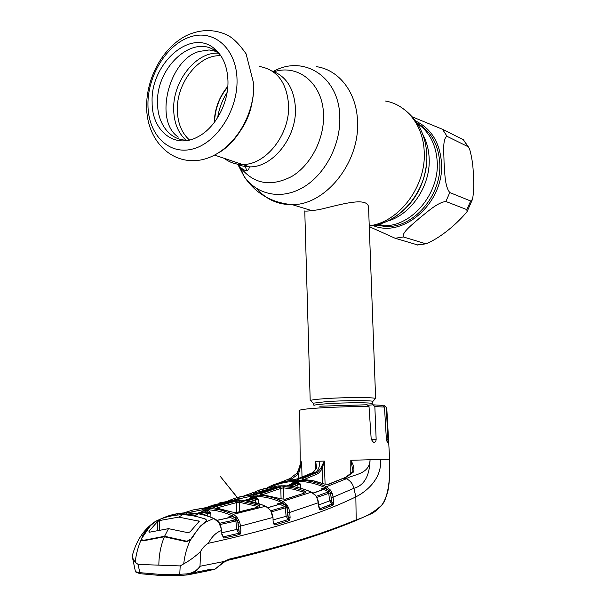 <?xml version="1.0" encoding="UTF-8"?>
<svg xmlns="http://www.w3.org/2000/svg" width="606" height="606" viewBox="0 0 606 606"><rect width="100%" height="100%" fill="white"/><g stroke="black" fill="none" stroke-linecap="round" stroke-linejoin="round"><path stroke-width="0.91" d="M236.507 163.938L240.946 165.673L246.604 166.741L249.536 166.862L242.453 164.476C265.61 165.249 290.069 134.532 288.592 105.043C286.797 82.613 277.177 69.773 259.732 66.531C277.177 69.773 286.797 82.613 288.592 105.043C290.069 134.532 265.61 165.249 242.453 164.476C235.636 164.484 229.576 162.446 224.265 158.348M437.206 161.544C439.509 193.95 411.307 226.78 383.613 225.72L375.985 224.993L383.613 225.72C411.307 226.78 439.509 193.95 437.206 161.544C436.009 144.493 429.366 131.797 417.276 123.457C429.366 131.797 436.009 144.493 437.206 161.544M227.78 86.878C219.425 97.119 215.009 108.875 214.547 122.147M311.128 401.127L310.439 400.46C311.802 399.854 316.544 399.263 324.664 398.68C344.216 397.248 374.682 397.188 375.523 398.528L375.023 399.066M375.629 398.642L368.607 208.555C369.66 195.291 339.254 205.055 318.907 209.668C309.901 210.994 305.189 211.411 304.773 210.911L310.196 400.664M252.391 100.543C250.77 111.224 247.006 120.98 241.105 129.805M214.244 122.548C214.645 108.906 219.167 96.846 227.818 86.363M227.962 80.833C228.659 103.073 215.372 127.714 198.314 136.577C175.172 149.803 151.659 131.093 152.121 102.134C150.341 64.41 189.913 28.224 213.903 48.23C222.72 55.343 227.409 66.213 227.962 80.833M190.034 139.88C171.922 142.455 157.454 125.434 157.56 103.156C155.833 67.13 193.715 32.701 216.6 51.843L221.182 56.275M473.331 175.535C474.112 184.383 473.824 192.344 472.475 199.412L470.665 201.003L449.788 192.556C444.546 186.125 444.865 171.93 444.054 162.385C443.971 153.174 442.297 138.213 447.107 136.365L467.923 146.637L469.529 148.826C472.021 157.598 473.286 166.499 473.331 175.535M466.847 209.615L467.052 211.668C457.909 222.766 441.312 237.65 425.927 243.817L403.346 236.954C401.543 232.522 412.981 224.008 419.875 217.827C427.419 211.918 437.449 202.472 445.864 201.487L466.847 209.615L470.665 201.003M369.274 226.644L395.173 238.272L417.86 244.998M468.855 147.569L463.363 139.744L442.463 129.275L412.254 116.844M346.041 476.96L352.586 471.976L353.699 471.862L346.594 477.005L328.513 484.399L324.074 483.989L312.181 480.55L303.197 479.444C301.727 479.331 301.447 479.066 302.364 478.649L317.241 472.43L320.703 468.423L324.278 461.068L325.096 484.247M350.776 473.725L350.806 460.272L389.65 459.234L389.529 461.56C390.128 475.824 389.143 495.882 381.545 505.351L384.522 501.192M373.402 404.853L382.772 405.369L384.477 407.08L386.378 439.35L387.295 442.403C387.802 442.554 388.014 441.562 387.931 439.433L386.28 407.399L384.507 405.702L383.84 405.74M319.763 406.209L367.175 404.77L369.009 406.512L371.213 439.365L373.523 442.418C375.167 442.531 376.038 441.494 376.152 439.305L374.849 406.588L373.167 404.846L368.342 405.156M212.312 569.928L215.206 569.034L224.114 561.482L229.083 559.149C279.086 547.362 321.46 534.265 356.192 519.865L355.843 496.867C366.236 491.716 381.992 478.96 380.629 459.431M229.083 559.149L228.576 560.111C254.99 553.869 279.207 547.248 301.22 540.264C321.831 533.886 347.117 524.402 355.851 520.546L356.192 519.865C365.713 516.941 374.167 512.1 381.545 505.351L381.288 505.904M223.712 562.391L224.114 561.482L200.01 566.277L200.571 551.468C202.79 547.574 205.389 544.847 208.373 543.302C271.609 529.523 320.771 514.047 355.843 496.867L353.919 488.292C364.259 485.414 369.637 475.884 370.069 459.719C369.554 474.846 352.859 474.218 346.382 478.755L326.49 486.709L330.641 490.315L332.285 493.473L333.103 497.14L353.919 488.292C352.737 483.747 350.23 480.573 346.382 478.755L343.7 478.104L328.119 484.33M208.373 543.302C211.767 536.666 216.13 532.416 221.455 530.561L220.789 527.228L218.683 522.41L213.751 518.471L205.669 522.145C200.851 525.455 196.639 530.28 193.049 536.613L190.481 539.908C186.943 547.142 184.686 555.134 183.724 563.883C189.973 560.414 195.586 556.27 200.571 551.468M190.481 539.908L186.534 541.726L164.377 536.772C160.779 545.521 158.931 554.982 158.848 565.156L180.194 565.913L183.724 563.883M215.887 519.728L219.024 522.395L219.895 523.948M216.19 519.728L213.751 518.471C204.964 514.721 196.2 512.827 187.466 512.805C178.656 512.858 170.278 514.691 162.325 518.282L154.825 521.827C150.182 525.031 146.122 529.689 142.63 535.81L141.501 539.022C138.274 546.029 136.168 553.763 135.183 562.216L132.532 557.823L132.57 554.785C136.524 540.544 143.592 529.811 153.765 522.592M183.777 512.903L193.261 509.896L201.669 508.563L211.342 508.532L220.22 509.911L230.515 513.153L233.295 514.327L236.734 516.873L239.665 521.971L240.514 526.084L272.715 517.524L270.927 511.32L270.079 509.957L266.034 506.555M239.665 521.971L237.916 522.554L236.332 518.857L232.219 515.653L223.682 512.441L216.395 510.676L209.078 509.805L202.389 509.82L187.118 512.797M201.003 512.305L203.116 510.563L202.404 511.926L201.503 512.184M201.79 512.108L196.314 513.433M220.789 527.228L221.796 530.508L221.834 534.394L221.796 530.508M219.592 523.872L221.16 527.235M227.962 560.255L223.955 562.216L215.206 569.034L212.297 569.648L210.024 569.39L212.297 569.648L211.668 570.041L210.767 569.367M209.812 569.564L197.162 571.973L210.024 569.39M188.724 574.708L197.162 571.973M187.102 574.958L180.459 575.442L179.755 574.314L186.769 573.882C192.435 573.231 196.852 570.7 200.01 566.277C198.101 569.602 195.359 572.094 191.799 573.753L187.133 574.958L186.769 573.882M180.626 575.48L160.56 575.488L159.583 574.344L179.755 574.314L180.194 565.913M160.287 575.48L140.304 573.715L139.804 572.662L159.583 574.344M136.964 572.875L135.842 571.806L139.804 572.662L138.1 564.413L135.183 562.216M196.973 572.14L187.057 574.935L180.459 575.442L160.173 575.435L140.304 573.715L136.032 572.322L135.842 571.806M158.848 565.156L138.1 564.413M389.469 468.34L389.529 461.56M288.509 479.134L290.471 478.217L296.811 473.263C299.478 470.006 301.099 466.196 301.682 461.833L302 477.058M301.682 461.825L300.205 461.901C300.546 464.151 299.523 467.749 297.137 472.695M296.811 473.263L298.561 473.99L289.986 480.088M301.682 461.833L298.561 473.99L298.652 478.407M281.426 482.005L288.403 479.179L289.797 480.119M306.242 476.164L313.908 472.491M315.756 469.271L315.703 461.34L316.461 468.536L312.908 472.536L297.531 478.854M316.393 466.635L315.756 461.499M324.278 461.068L319.816 461.211C319.733 466.984 318.15 470.733 315.067 472.453L312.908 472.536L297.788 478.748M316.461 468.536L312.84 472.544M297.819 478.748L293.721 479.626M293.471 479.641L275.48 484.058M267.647 487.519L270.231 486.239M269.981 487.004L270.284 486.217C277.533 482.846 285.131 480.876 293.077 480.308L299.485 480.179C307.5 480.406 315.453 482.118 323.339 485.323L326.49 486.709L325.611 487.838L322.498 486.466C314.711 483.293 306.856 481.588 298.932 481.353L292.592 481.482C285.184 482.005 278.071 483.77 271.238 486.769M332.149 503.927L331.883 502.321L333.527 502.192L333.247 504.631L332.149 503.927L319.779 508.752L331.936 504.321L329.687 500.836L328.528 491.845L323.346 489.277L324.21 488.141L328.8 490.375L330.058 489.519M316.983 497.375L330.475 492.799L329.391 490.913L325.611 487.838M318.703 504.972L329.687 500.836L331.33 500.707L331.883 502.321L330.475 492.799L331.74 492.216M316.476 496.291L328.528 491.845L330.641 490.315M332.285 493.473L330.762 493.951L331.33 500.707M331.467 497.268L333.103 497.14L333.527 502.192M318.862 506.555L317.642 499.927L316.476 496.859L315.658 495.594L311.325 492.178L282.828 501.344L287.115 505.086L288.857 508.457L289.721 512.418L318.233 502.783L319.688 509.601L318.62 506.593M319.968 508.866L320.657 509.873L319.688 509.601M331.936 504.321L332.618 505.306L320.657 509.873M321.127 490.087L321.119 488.936L323.346 489.277L322.816 489.678L313.294 493.178M313.097 493.042L322.816 489.678M315.87 495.519L312.204 492.633M316.847 497.026L315.658 495.594M317.642 499.927L316.476 496.859M288.857 508.457L287.244 508.987L287.789 515.842L288.38 517.569L290.115 517.426L289.698 520.122L288.592 519.319L286.911 507.676L288.229 507.025M288.592 519.319L288.168 519.569L286.055 515.986L285.411 507.798L286.911 507.676L285.79 505.715L287.115 505.086M287.986 512.562L289.721 512.418L290.115 517.426M287.789 515.842L273.245 519.834M271.488 511.873L285.411 507.798L284.858 506.684L279.631 504.116L268.034 507.707M278.139 504.571L277.404 503.859L280.586 502.889L285.04 505.033L285.79 505.715L284.858 506.684L270.837 510.767M280.586 502.889L279.631 504.116M267.882 507.586L279.01 504.48M288.168 519.569L274.48 523.743L288.168 519.569M273.442 522.872L274.48 523.743L274.435 524.735L273.109 521.433L273.003 517.479L273.109 521.433M288.327 519.66L289.017 520.721L275.313 524.902L274.435 524.735M273.435 523.175L275.313 524.902M273.003 517.479L272.117 514.562M272.435 514.562L270.927 511.32M270.314 510.237L271.147 511.366M270.268 510.176L267.064 507.177M274.359 523.948L273.836 524.076M248.778 499.026L250.914 497.223L256.065 497.17L258.474 499.442L255.406 498.443L249.392 498.836M286.373 504.078L285.04 505.033L281.858 502.563L278.866 501.268C271.556 498.306 264.178 496.662 256.739 496.344L250.225 496.412L232.037 500.374M228.454 500.829L229.235 500.48M229.007 500.745L229.326 500.442C236.189 497.42 243.354 495.655 250.808 495.147L257.399 495.079C264.92 495.39 272.382 497.041 279.798 500.033L282.828 501.344L281.858 502.563M249.763 498.715L244.241 500.435M256.065 497.17L255.406 498.443L254.467 498.677L255.565 499.889L250.71 501.42M258.58 503.525L258.474 499.442L255.565 499.889L255.634 502.624M247.498 500.851L254.467 498.677M250.914 497.223L250.323 498.488M232.219 515.653L233.295 514.327L265.489 506.29L262.519 505.025C255.27 502.139 247.983 500.518 240.658 500.162L234.014 500.223L219.728 502.859M244.68 495.579L250.664 493.511L252.073 494.504M250.816 493.458L254.331 492.019M272.7 488.133L254.884 492.799L255.187 491.655L264.58 488.489L274.366 486.807C275.821 486.724 276.056 486.883 275.063 487.292L256.027 493.731L236.946 497.632M312.408 492.61L308.128 490.807C300.349 487.716 292.516 486.05 284.631 485.8L278.177 485.906L259.754 489.913M254.914 494.034L254.884 492.799L252.907 494.095M273.859 487.724L274.366 486.807M274.654 487.444L275.063 487.292M255.626 493.875L256.027 493.731M279.692 487.224L284.199 486.648L289.986 487.239L297.228 488.709L304.432 490.989C306.015 491.693 306.288 492.307 305.25 492.837L285.509 499.253L280.813 498.783L261.406 494.443C259.906 494.314 259.671 494.057 260.716 493.678L279.692 487.224L280.79 488.383L262.815 494.549M304.432 490.989L303.583 492.178L293.607 489.239L283.585 487.86L283.911 499.344M304.386 492.973L303.583 492.178L303.591 493.208M285.184 499.185L305.25 492.837M289.479 519.842L288.744 520.046M281.086 498.776L280.79 488.383L283.585 487.86L284.199 486.648M280.813 498.783L285.509 499.253M280.957 498.761L261.406 494.443M260.716 493.678L261.694 494.443M274.836 487.451L277.571 487.148M300.75 488.247L300.629 484.285L297.902 484.845L296.811 483.709L297.751 483.429L298.303 482.247L300.629 484.285L297.751 483.429L292.743 483.52L286.767 485.891M290.335 486.209L296.811 483.709M297.985 487.542L297.902 484.845L293.327 486.626M292.236 483.793L286.782 485.891M292.743 483.52L293.243 482.346L298.303 482.247M291.1 484.232L293.243 482.346M321.119 488.936L324.21 488.141M164.377 536.772L142.948 540.885L141.501 539.022M155.818 521.213L161.249 518.751M389.484 463.476L389.491 477.884C388.628 489.837 388.052 492.11 384.242 501.806L381.432 505.737C377.106 510.169 373.576 512.896 370.864 513.918L355.442 520.728C320.794 535.143 278.518 548.286 228.606 560.141M228.235 560.232L226.462 560.792M210.214 569.837L211.032 569.966M206.404 521.501L206.813 520.433L205.146 519.077M195.7 515.176L186.254 514.327L176.937 515.07L177.55 513.699L187.012 512.926L196.556 513.706L197.405 514.433L194.503 515.933L205.146 518.887M186.254 514.327L187.012 512.926L187.769 512.797M194.064 516.001L196.821 514.797M195.7 515.1L196.556 513.706M174.778 515.365L173.672 514.767L177.55 513.699M161.249 518.713L173.672 514.767M211.918 506.434L212.358 505.321L229.894 501.041C231.378 500.95 231.568 501.086 230.447 501.457L208.865 507.207L193.791 509.775M204.616 507.881L208.494 507.298M207.737 507.017L211.297 505.745M229.894 501.041L229.333 501.768M225.697 502.775L212.911 506.177M208.07 513.312L208.047 511.979M238.862 520.153L235.923 521.016L235.325 519.85L230.151 517.365L227.954 517.221L231.219 516.032L235.31 517.956L236.734 516.873M240.9 530.932L240.211 534.113L239.15 533.144L239.037 531.106L240.9 530.932L240.514 526.084L238.658 526.258L237.916 522.554L238.446 529.311L236.59 529.485L235.923 521.016L220.258 524.463L219.577 523.281L235.325 519.85L237.749 518.236M231.219 516.032L229.485 517.653L217.016 520.395M216.918 520.312L229.485 517.653M214.206 507.926C212.676 507.767 212.501 507.525 213.691 507.192L235.204 501.42L240.021 500.965L258.451 505.093C260.072 505.805 260.285 506.404 259.088 506.889L236.772 512.555L231.757 511.987L214.562 507.957M235.204 501.42L236.302 502.669L216.183 508.123M257.505 507.169L257.512 506.374L239.294 502.276L236.302 502.669L236.514 512.487L259.088 506.889M239.499 511.775L239.294 502.276L240.021 500.965M239.105 533.515L239.628 533.401M257.512 506.374L258.451 505.093M231.757 511.987L236.772 512.555M213.691 507.192L214.653 507.964M238.446 529.311L239.037 531.106L238.658 526.258M239.15 533.144L238.802 533.31L236.59 529.485L222.016 532.719M238.802 533.31L223.394 536.81L238.802 533.31M240.211 534.113L239.59 534.5L238.885 533.356M239.59 534.5L224.137 538.007L223.432 536.833M207.782 516.145L207.729 513.418L202.624 514.668M203.116 510.563L208.35 510.555L210.85 513.1L207.729 513.418L206.638 512.108L207.578 511.926L202.404 511.926M199.169 513.911L206.638 512.108M210.926 517.251L210.85 513.1L207.578 511.926L208.35 510.555M196.973 513.805L204.987 511.865L205.729 510.494M223.228 536.848L222.175 534.34M224.137 538.007L223.19 536.825M223.682 538.007L221.834 534.394M289.698 520.122L289.017 520.721M333.247 504.631L332.618 505.306M324.225 461.234L322.112 469.097L318.332 473.521L304.144 479.49M322.619 483.368L322.112 469.097L320.703 468.423M303.356 479.414L302.364 478.649M328.513 484.399L324.074 483.989M352.934 470.885L350.813 460.28C353.465 464.688 354.427 468.544 353.699 471.862M159.476 529.947L159.386 520.569L157.454 521.622L149.159 531.121L148.818 532L149.258 532.242L168.506 528.659L188.352 532.765L190.299 531.636L199.276 521.266L178.785 517.107L182.618 514.706C175.126 514.933 167.885 516.32 160.885 518.88L155.431 521.524L150.356 525.75L141.895 538.196L141.781 539.287L143.024 540.863M192.708 537.181L192.7 536.386L200.275 526.19L205.54 521.819C206.964 520.736 206.82 519.812 205.101 519.062C197.609 516.38 190.11 514.933 182.618 514.706M189.587 574.526L210.494 570.322L210.04 569.542M208.578 570.504L208.305 569.867M195.503 572.534L195.738 573.079M205.54 521.819L205.548 522.228M200.275 526.19L190.913 539.06L186.906 541.256L186.913 541.794M192.7 536.386L190.913 539.06M143.016 540.423L164.59 536.265L186.906 541.256M141.895 538.196L143.024 535.606L150.356 525.75M159.386 520.569L178.785 517.107M164.59 536.265L168.506 528.659M406.914 206.941C417.799 195.458 424.261 181.679 426.298 165.62C424.056 182.277 417.443 196.238 406.459 207.532M374.031 224.871C399.392 221.978 423.821 194.443 426.442 164.287M369.243 225.818C398.975 222.402 426.48 186.186 424.192 151.462C423.268 125.321 406.482 104.376 385.098 100.96M245.036 165.347L246.612 170.566M256.694 188.557C266.064 199.419 277.919 204.783 292.259 204.646C325.475 205.086 359.956 162.537 357.51 121.306C356.729 92.551 339.102 69.917 316.597 66.683M237.938 164.597L244.082 176.384C256.959 195.011 281.51 200.185 303.288 187.292C325.066 174.498 340.799 144.622 339.799 116.928C339.269 76.773 303.644 54.335 273.404 71.387M238.325 164.234L240.234 167.218C253.626 184.126 270.829 187.193 291.842 176.422C310.742 165.12 324.346 139.047 323.536 114.905C323.081 83.961 298.682 63.766 274.2 71.705M312.029 210.706L292.259 204.646C271.458 202.805 255.399 193.382 244.082 176.384L240.234 167.218C248.49 174.21 248.824 168.559 249.536 166.862C272.609 167.665 296.932 137.244 295.433 108.012C294.13 88.559 286.29 76.182 271.897 70.872M227.099 92.453C222.228 100.172 219.084 108.557 217.668 117.587M386.878 221.319C410.868 215.092 430.881 185.678 429.139 157.946C428.707 149.296 426.601 141.493 422.821 134.532M313.969 405.49L313.969 405.422C314.408 404.876 318.718 404.323 326.884 403.763C345.314 402.467 373.728 402.46 372.167 403.694L372.213 404.906M313.552 403.702L313.287 403.195L326.339 401.627C344.193 400.354 372.001 400.263 372.841 401.43L372.622 401.823M189.413 139.948C181.694 133.002 177.672 123.101 177.338 110.239C176.361 83.037 198.973 54.017 220.864 55.79M185.898 140.084C178.081 132.888 174.005 122.715 173.68 109.557C172.665 81.28 196.291 51.116 218.993 53.23M253.77 84.029C254.671 110.837 239.385 140.547 218.986 152.659M237.037 79.75C237.87 110.784 215.986 143.766 191.958 149.182C167.923 155.06 147.993 133.82 147.947 104.686C147.584 75.644 166.809 44.261 190.398 36.837C213.963 28.967 236.552 48.616 237.037 79.75M417.299 244.983L425.306 243.748M415.557 120.95C431.184 128.533 439.827 142.463 441.479 162.734C444.599 202.359 403.369 238.681 373.137 225.561M403.346 236.954L395.173 238.272M449.788 192.556L445.864 201.487M378.932 224.235L386.302 226.568L375.515 225.099L386.302 226.568C413.928 227.644 442.054 194.958 439.751 162.673C438.343 144.175 430.76 130.957 416.996 123.026M467.923 146.637L463.363 139.744M442.463 129.275L447.107 136.365M369.009 406.512C352.45 406.482 335.701 406.982 318.764 408.005C306.651 408.815 300.303 409.595 299.705 410.33L299.705 410.421M389.635 459.234L386.764 407.747L386.28 407.399M384.477 407.08L374.849 406.588M202.389 509.82L203.093 508.457M290.471 478.217L291.903 479.187L291.933 479.823M315.703 461.34L319.816 461.211M295.751 481.338L296.273 480.164L315.067 472.453L317.241 472.43L318.332 473.521M293.077 480.308L292.592 481.482M298.932 481.353L299.485 480.179M322.498 486.466L323.339 485.323M277.404 504.79L277.404 503.859M250.225 496.412L250.808 495.147M245.801 500.617L252.861 498.412L253.482 497.14M262.519 505.025L265.92 506.389M205.729 509.714L206.472 508.343L237.597 500.101M253.475 496.291L254.096 495.026L281.676 485.77M256.739 496.344L257.399 495.079M278.866 501.268L279.798 500.033M311.492 492.148L308.128 490.807M308.28 490.784C300.546 487.732 292.766 486.073 284.941 485.807L283.706 485.77M288.517 486.027L295.243 483.429L295.766 482.247M142.63 535.81L142.637 536.287M209.078 509.805L209.865 508.434M229.477 514.486L230.515 513.153M227.954 517.88L227.954 517.221M387.931 439.433L386.393 439.502M376.152 439.305L371.228 439.517M344.087 477.937L346.594 477.005M157.53 530.318L157.454 521.622M198.798 521.978L198.783 520.781M149.167 532.265L149.159 531.121M426.745 154.113C428.95 188.171 401.702 223.531 369.251 226.091M426.738 153.901C425.639 135.949 418.716 121.609 405.982 110.875M313.969 405.422L313.287 403.195L310.439 400.46M372.167 403.634L372.841 401.43L375.523 398.528M214.683 155.121L242.453 164.476M146.629 106.33C146.379 138.532 169.839 165.241 200.488 160.029C230.53 154.56 254.641 118.231 253.778 83.939L246.089 53.82C239.726 44.708 233.734 38.602 228.098 35.481C214.66 28.914 200.715 28.974 186.269 35.648C162.393 47.927 146.485 78.166 146.629 106.33M216.6 51.843L213.903 48.23M472.475 199.412L467.052 211.668M425.927 243.817L417.436 245.029M178.346 137.1C153.401 120.882 169.165 59.04 199.336 51.434L209.184 49.95L216.001 51.396M218.402 52.51L216.38 51.548M213.926 518.456C206.707 515.479 199.935 513.699 193.609 513.108M135.365 571.299L132.532 557.823M316.393 466.423L315.999 468.756M317.923 499.958L318.483 502.753M271.003 511.328L270.753 510.926M239.453 500.124L220.357 476.46L239.256 500.117M262.663 505.003L243.847 500.397M239.582 533.371L239.067 533.485M231.886 511.972L217.668 508.32M219.773 523.902L219.311 523.251M299.705 410.33L300.212 461.893M303.5 479.452L313.916 480.869L324.225 483.967M352.934 470.748L352.692 471.847M141.781 539.287L141.789 540.537"/></g></svg>
